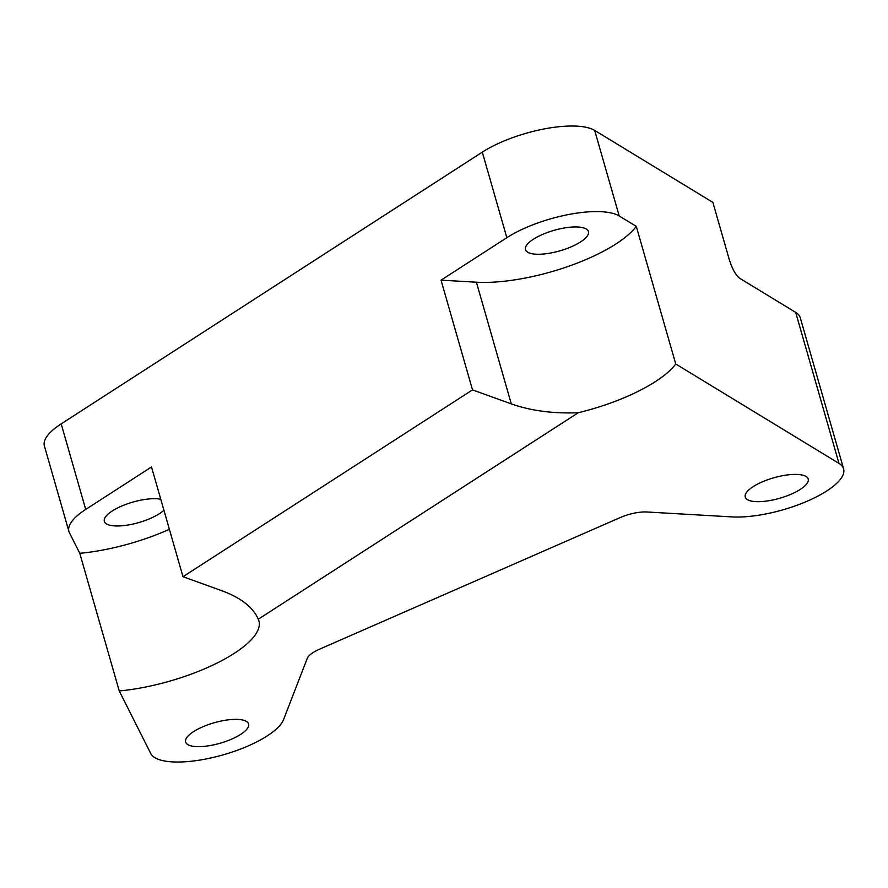 <?xml version="1.0" encoding="UTF-8"?>
<svg xmlns="http://www.w3.org/2000/svg" width="888" height="888" viewBox="0 0 888 888"><rect width="100%" height="100%" fill="white"/><g stroke="black" fill="none" stroke-linecap="round" stroke-linejoin="round"><path stroke-width="1.33" d="M636.285 226.362A102.32 33.311 -16 0 1 615.884 244A102.32 33.311 -16 0 1 476.401 282.206L441.036 280.164L506.837 237.695A69.575 22.655 -16 0 1 619.214 215.973L636.285 226.362L675.746 364.002A102.32 33.311 -16 0 1 655.355 381.64A102.32 33.311 -16 0 1 578.266 412.731L258.264 619.225C253.18 607.337 241.025 597.835 221.778 590.709L182.984 576.712L472.505 389.888L511.299 403.896C530.902 410.789 553.224 413.741 578.266 412.731M258.264 619.225A102.32 33.311 -16 0 1 258.908 620.912A102.32 33.311 -16 0 1 234.232 653.379A102.32 33.311 -16 0 1 119.247 690.964L150.749 753.501A69.575 22.655 -16 0 0 217.316 756.432A69.575 22.655 -16 0 0 283.55 719.613L307.259 658.385A24.553 7.992 164 0 1 313.02 652.636A24.553 7.992 164 0 1 319.68 649.128L620.024 517.649A24.553 7.992 164 0 1 646.841 511.988L731.967 516.905A69.575 22.655 -16 0 0 806.981 501.287A69.575 22.655 -16 0 0 843.6 468.853L800.288 317.826A69.575 22.655 -16 0 0 795.681 312.376L739.526 278.188C735.664 275.047 732.256 268.886 729.303 259.673L712.875 202.386L594.671 130.414A69.575 22.655 -16 0 0 482.306 152.137L61.183 423.876A69.575 22.655 -16 0 0 44.4 445.954L68.931 531.512A69.575 22.655 -16 0 1 85.714 509.435L151.515 466.977L182.984 576.712M240.692 734.376A32.745 10.656 -16 0 1 207.237 746.009A32.745 10.656 -16 0 1 185.648 742.035A32.745 10.656 -16 0 1 193.54 731.645A32.745 10.656 -16 0 1 226.995 720.013A32.745 10.656 -16 0 1 248.596 723.986A32.745 10.656 -16 0 1 240.692 734.376M800.299 489.399A32.745 10.656 -16 0 1 766.832 501.032A32.745 10.656 -16 0 1 745.243 497.058A32.745 10.656 -16 0 1 753.135 486.668A32.745 10.656 -16 0 1 786.601 475.036A32.745 10.656 -16 0 1 808.191 479.009A32.745 10.656 -16 0 1 800.299 489.399M160.761 499.211A32.745 10.656 164 0 0 112.243 510.966A32.745 10.656 164 0 0 104.34 521.356A32.745 10.656 164 0 0 125.941 525.33A32.745 10.656 164 0 0 159.396 513.697A32.745 10.656 164 0 0 163.925 510.245M533.366 239.238A32.745 10.656 164 0 0 525.463 249.617A32.745 10.656 164 0 0 547.064 253.602A32.745 10.656 164 0 0 580.519 241.958A32.745 10.656 164 0 0 588.422 231.568A32.745 10.656 164 0 0 566.822 227.594A32.745 10.656 164 0 0 533.366 239.238M675.746 364.002L838.982 463.403A69.575 22.655 -16 0 1 843.6 468.853M441.036 280.164L472.505 389.888M169.386 529.304A102.32 33.311 -16 0 1 79.776 553.324L119.247 690.964M79.776 553.324L69.442 532.811A69.575 22.655 -16 0 1 68.931 531.512M838.982 463.403L795.681 312.376M619.214 215.973L594.671 130.414M506.837 237.695L482.306 152.137M85.714 509.435L61.183 423.876M476.401 282.206L511.299 403.896"/></g></svg>
